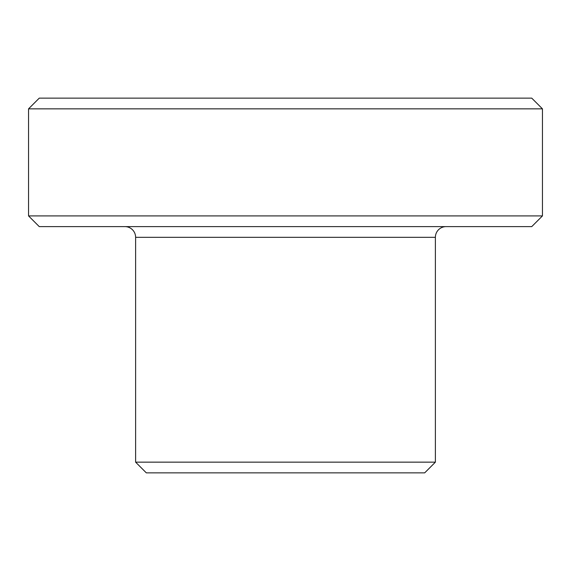 <?xml version="1.0" encoding="UTF-8"?>
<svg xmlns="http://www.w3.org/2000/svg" width="571" height="571" viewBox="0 0 571 571"><rect width="100%" height="100%" fill="white"/><g stroke="black" fill="none" stroke-linecap="round" stroke-linejoin="round"><path stroke-width="0.86" d="M435.387 462.153L135.613 462.153L146.319 472.859L424.681 472.859L435.387 462.153L435.387 237.322A10.706 10.706 0 0 1 446.094 226.616M135.613 462.153L135.613 237.322A10.706 10.706 0 0 0 124.906 226.616M542.45 215.909L531.744 226.616L39.256 226.616L28.55 215.909L542.45 215.909L542.45 108.847L28.55 108.847L39.256 98.141L531.744 98.141L542.45 108.847M28.55 215.909L28.55 108.847M435.387 237.322L135.613 237.322"/></g></svg>
